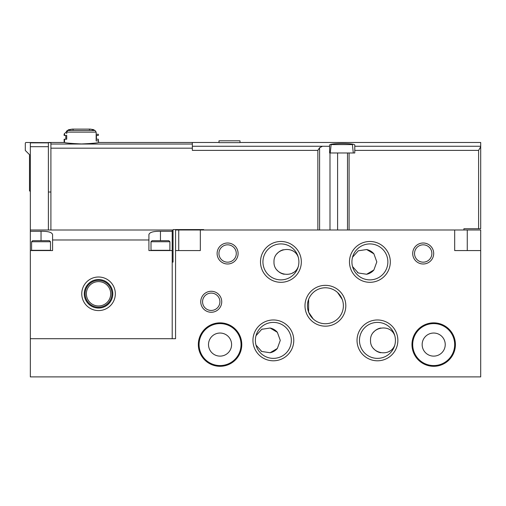 <?xml version="1.0" encoding="UTF-8"?>
<svg xmlns="http://www.w3.org/2000/svg" width="506" height="506" viewBox="0 0 506 506"><rect width="100%" height="100%" fill="white"/><g stroke="black" fill="none" stroke-linecap="round" stroke-linejoin="round"><path stroke-width="0.76" d="M219.914 301.766A8.678 8.678 0 0 0 206.897 294.258A8.678 8.678 0 0 0 206.897 309.28A8.678 8.678 0 0 0 219.914 301.766M236.283 253.5A8.678 8.678 0 0 0 223.266 245.986A8.678 8.678 0 0 0 223.266 261.014A8.678 8.678 0 0 0 236.283 253.5M255.998 335.712L261.735 329.292L270.122 328.027L277.364 332.322L280.28 340.38L277.351 348.457L270.103 352.739L261.728 351.474L255.998 345.054M277.358 332.315A12.593 12.593 0 0 0 270.115 328.027M262.228 329.039A12.593 12.593 0 0 0 261.728 329.292M260.995 351.044A12.593 12.593 0 0 0 261.728 351.474M270.109 352.739A12.593 12.593 0 0 0 277.358 348.451M380.689 328.027A12.593 12.593 0 0 0 373.447 332.315M373.447 348.451A12.593 12.593 0 0 0 380.695 352.739M389.076 351.474A12.593 12.593 0 0 0 389.81 351.044M394.806 335.712C390.309 322.973 369.911 326.971 370.525 340.367C369.911 353.802 390.309 357.799 394.806 345.054M431.871 253.5A8.678 8.678 0 0 0 418.86 245.986A8.678 8.678 0 0 0 418.86 261.014A8.678 8.678 0 0 0 431.871 253.5M414.522 253.5C414.977 256.903 414.977 256.903 414.522 253.5M307.427 305.757A17.976 17.976 0 0 1 334.39 290.185A17.976 17.976 0 0 1 334.39 321.323A17.976 17.976 0 0 1 307.427 305.757M313.239 318.995L308.616 312.183L308.616 299.331M337.565 292.519L342.189 299.331M352.537 257.219L358.267 250.799L366.66 249.54L373.896 253.835L376.818 261.893L373.89 269.97L366.641 274.252L358.267 272.987L352.537 266.567M175.563 338.704L30.335 338.704L30.335 376.9L480.7 376.9L480.7 229.996L175.563 229.996L175.563 338.704M221.729 301.766A10.493 10.493 0 0 0 205.993 292.683A10.493 10.493 0 0 0 205.993 310.855A10.493 10.493 0 0 0 221.729 301.766M241.773 344.58A21.72 21.72 0 0 0 209.193 325.769A21.72 21.72 0 0 0 209.193 363.39A21.72 21.72 0 0 0 241.773 344.58M455.413 344.58A21.72 21.72 0 0 0 422.833 325.769A21.72 21.72 0 0 0 422.833 363.39A21.72 21.72 0 0 0 455.413 344.58M238.098 253.5A10.493 10.493 0 0 0 222.362 244.411A10.493 10.493 0 0 0 222.362 262.589A10.493 10.493 0 0 0 238.098 253.5M433.693 253.5A10.493 10.493 0 0 0 417.95 244.411A10.493 10.493 0 0 0 417.95 262.589A10.493 10.493 0 0 0 433.693 253.5M260.495 261.893A20.417 20.417 0 0 1 291.121 244.215A20.417 20.417 0 0 1 291.121 279.578A20.417 20.417 0 0 1 260.495 261.893M252.943 340.38A20.417 20.417 0 0 1 283.562 322.701A20.417 20.417 0 0 1 283.562 358.065A20.417 20.417 0 0 1 252.943 340.38M357.034 340.38A20.417 20.417 0 0 1 387.653 322.701A20.417 20.417 0 0 1 387.653 358.065A20.417 20.417 0 0 1 357.034 340.38M349.475 261.893A20.417 20.417 0 0 1 380.101 244.215A20.417 20.417 0 0 1 380.101 279.578A20.417 20.417 0 0 1 349.475 261.893M304.985 305.757A20.417 20.417 0 0 1 335.611 288.078A20.417 20.417 0 0 1 335.611 323.435A20.417 20.417 0 0 1 304.985 305.757M175.563 250.565L200.325 250.565L200.325 229.996M454.679 229.996L454.679 250.565L480.7 250.565M178.738 250.565L178.738 229.996M351.917 261.893A17.976 17.976 0 0 1 378.88 246.327A17.976 17.976 0 0 1 378.88 277.465A17.976 17.976 0 0 1 351.917 261.893M359.469 340.38A17.976 17.976 0 0 1 386.439 324.814A17.976 17.976 0 0 1 386.439 355.952A17.976 17.976 0 0 1 359.469 340.38M255.378 340.38A17.976 17.976 0 0 1 282.348 324.814A17.976 17.976 0 0 1 282.348 355.952A17.976 17.976 0 0 1 255.378 340.38M262.937 261.893A17.976 17.976 0 0 1 289.9 246.327A17.976 17.976 0 0 1 289.9 277.465A17.976 17.976 0 0 1 262.937 261.893M298.268 257.219C293.777 244.487 273.373 248.484 273.986 261.88C273.373 275.315 293.771 279.312 298.268 266.567M445.236 344.58A11.543 11.543 0 0 0 427.918 334.586A11.543 11.543 0 0 0 427.918 354.573A11.543 11.543 0 0 0 445.236 344.58M454.679 344.58A20.986 20.986 0 0 0 423.199 326.408A20.986 20.986 0 0 0 423.199 362.758A20.986 20.986 0 0 0 454.679 344.58M231.596 344.58A11.543 11.543 0 0 0 214.278 334.586A11.543 11.543 0 0 0 214.278 354.573A11.543 11.543 0 0 0 231.596 344.58M241.039 344.58A20.986 20.986 0 0 0 209.56 326.408A20.986 20.986 0 0 0 209.56 362.758A20.986 20.986 0 0 0 241.039 344.58M373.89 253.822A12.593 12.593 0 0 0 366.654 249.54M357.527 272.557A12.593 12.593 0 0 0 358.267 272.987M366.648 274.252A12.593 12.593 0 0 0 373.896 269.964M292.538 250.805A12.593 12.593 0 0 0 292.044 250.552M283.29 249.743A12.593 12.593 0 0 0 276.915 253.822M276.909 269.964A12.593 12.593 0 0 0 284.157 274.252M292.538 272.987A12.593 12.593 0 0 0 293.278 272.557M30.335 191.591L29.5 190.749L29.5 154.653L25.3 150.459L25.3 143.324A0.841 0.841 0 0 1 26.141 142.483L50.904 142.654L50.904 230.002L48.386 230.002L172.204 230.002L172.204 231.267L160.453 231.267C153.305 231.204 149.453 232.324 148.909 234.639L148.909 239.983L52.58 239.983L52.58 234.639C52.042 232.33 48.197 231.204 41.037 231.267L30.335 231.267L30.335 250.565L52.58 250.565L52.58 239.983M48.386 146.683L30.335 146.683L30.335 142.863L48.386 142.863L48.386 230.002L30.335 229.996L30.335 231.267M148.909 239.983L148.909 250.565L172.204 250.565L172.204 338.704L30.335 338.704L30.335 250.565M172.204 231.267L172.204 250.565M30.335 146.683L30.335 229.996L48.386 229.996M115.33 293.796A16.787 16.787 0 0 0 90.15 279.255A16.787 16.787 0 0 0 90.15 308.331A16.787 16.787 0 0 0 115.33 293.796M112.813 293.796A14.269 14.269 0 0 0 91.409 281.437A14.269 14.269 0 0 0 91.409 306.149A14.269 14.269 0 0 0 112.813 293.796M111.971 293.796A13.434 13.434 0 0 0 91.826 282.165A13.434 13.434 0 0 0 91.826 305.428A13.434 13.434 0 0 0 111.971 293.796M110.713 293.796A12.169 12.169 0 0 0 92.459 283.252A12.169 12.169 0 0 0 92.459 304.334A12.169 12.169 0 0 0 110.713 293.796M50.486 241.748L49.436 240.698L32.643 240.698L31.593 241.748L31.593 250.299L50.486 250.299L50.486 241.748L31.593 241.748M169.896 241.748L168.846 240.698L152.059 240.698L151.009 241.748L151.009 250.299L169.896 250.299L169.896 241.748L151.009 241.748M50.904 148.182L192.35 148.182L192.35 150.377L317.857 150.377L319.59 147.765L322.455 146.259L329.602 146.304L329.602 152.976L347.502 152.976L347.502 229.996M329.602 146.304L329.602 145.184C328.773 142.983 355.591 142.977 354.782 145.184L354.782 152.976L347.502 152.976M354.782 150.377L478.6 150.377L480.7 146.746L480.7 142.483L239.989 142.483M219.003 142.641L239.989 142.641L239.989 140.807L219.003 140.807L219.003 142.641M64.547 134.046L64.123 134.046L64.123 135.431L66.716 135.431L66.716 139.207L64.547 139.207L64.547 142.483C65.559 142.996 71.226 143.489 81.542 143.957C91.864 143.489 97.531 142.996 98.543 142.483L219.003 142.483M92.098 129.719C94.331 129.7 94.331 129.7 92.098 129.719A62.959 54.521 90 0 1 95.065 130.504L67.81 130.504L66.716 132.129L66.716 133.679C63.864 133.609 63.864 133.609 66.716 133.679C63.864 133.609 63.864 133.609 66.716 133.679M192.35 148.182L192.35 142.483L98.543 142.483L98.543 140.927L96.159 140.927L96.159 132.129L95.065 130.504A62.959 54.521 -90 0 0 94.382 130.308L93.869 129.814M67.81 130.504A62.959 54.521 -90 0 1 69.98 129.909C67.677 129.934 67.677 129.934 69.98 129.909C67.677 129.934 67.677 129.934 69.98 129.909M64.547 139.207L64.123 139.207L64.123 142.483L48.386 142.483L64.553 142.483M68.778 129.814L67.741 130.434A62.959 54.521 -90 0 0 67.494 130.504A1.676 1.455 -90 0 0 66.444 131.724L64.123 134.046M480.7 146.746L480.7 228.737L463.913 228.737L463.913 229.996M203.684 229.996L203.684 229.579L173.046 229.579L173.046 262.102L172.204 262.102M50.904 192.008L48.386 192.008M25.3 150.459L25.3 143.324M96.159 139.207L98.335 139.207L98.335 140.927M96.159 135.431L98.335 135.431L98.335 134.254L96.159 134.254M352.448 144.583L352.745 147.942L352.448 144.583L331.095 144.583L330.797 147.942L331.095 144.583M330.797 147.942L330.228 152.976M352.745 147.942L353.315 152.976M467.266 250.565L467.266 229.996M41.037 231.267L41.037 240.698M160.453 231.267L160.453 240.698M192.35 146.259L322.455 146.259M329.191 146.259L329.602 146.259M354.782 146.259L480.7 146.259M96.159 132.129L66.716 132.129M94.382 130.308L93.781 129.707A62.959 62.959 0 0 0 90.207 129.106L72.459 129.106A62.959 62.959 0 0 0 68.354 129.814M50.904 144.046L192.35 144.046M329.994 152.976L329.994 229.996M337.597 152.976L337.597 229.996M478.6 150.377L478.6 228.737M319.59 147.765L319.59 229.996M317.857 150.377L317.857 229.996M349.089 152.976L349.089 229.996M66.975 131.199L64.559 133.609L64.547 135.431M73.357 129.523L72.883 129.106A62.959 62.959 0 0 0 68.247 129.928L67.564 130.611M72.94 129.523L72.459 129.106M89.309 129.523L89.726 129.1M89.726 129.523L90.15 129.1L72.94 129.1L90.207 129.106M96.444 139.207L96.444 135.431M65.805 135.431L65.805 139.207"/></g></svg>
